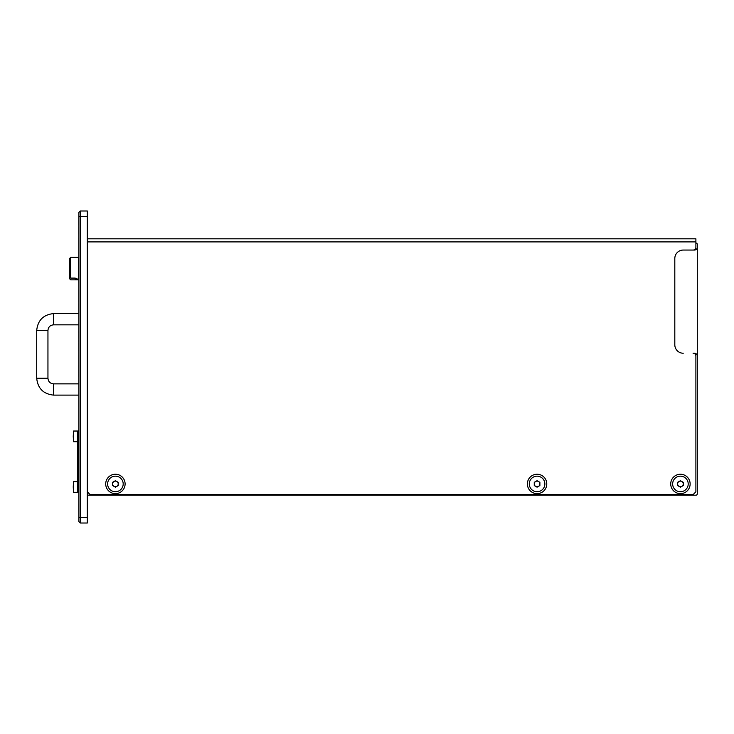<?xml version="1.0" encoding="UTF-8"?>
<svg xmlns="http://www.w3.org/2000/svg" width="734" height="734" viewBox="0 0 734 734"><rect width="100%" height="100%" fill="white"/><g stroke="black" fill="none" stroke-linecap="round" stroke-linejoin="round"><path stroke-width="1.1" d="M537.068 493.633A9.698 9.698 0 0 0 545.472 479.091A9.698 9.698 0 0 0 528.673 479.091A9.698 9.698 0 0 0 537.068 493.633M680.436 493.643A9.698 9.698 0 0 0 688.831 479.091A9.698 9.698 0 0 0 672.032 479.091A9.698 9.698 0 0 0 680.436 493.643M115.412 493.633A9.698 9.698 0 0 0 123.807 479.091A9.698 9.698 0 0 0 107.008 479.091A9.698 9.698 0 0 0 115.412 493.633M87.3 483.935L87.3 238.816L695.896 238.816L695.896 247.248A2.808 2.808 0 0 1 693.089 250.055L694.492 250.055A2.808 2.808 0 0 0 697.3 247.248L697.3 356.036A2.808 2.808 0 0 0 694.492 353.228L693.079 353.228A2.808 2.808 0 0 1 695.896 356.036L695.896 491.808L693.079 494.624L90.108 494.624L87.3 491.808M683.079 353.228A8.432 8.432 0 0 0 683.244 353.228A8.432 8.432 0 0 1 674.812 344.796L674.812 258.496A8.432 8.432 0 0 1 683.244 250.055L693.089 250.055M695.896 243.037A1.404 1.404 0 0 1 697.3 244.44L697.3 247.248M87.484 494.477L87.3 493.78A1.404 1.404 0 0 0 88.704 495.184L695.896 495.184A1.404 1.404 0 0 0 697.3 493.78L697.3 356.036M87.3 434.491L87.3 433.877M87.3 314.317L87.3 315.143M87.3 328.006L87.3 324.914M87.3 328.171L87.3 329.584M87.3 329.961L87.3 329.291M87.3 308.133L87.3 312.014L87.3 308.133M87.3 381.937L87.3 380.038M87.3 303.124L87.3 303.637M87.3 303.72L87.3 303.225M87.3 301.188L87.3 302.105M87.3 286.554L87.3 284.003M87.3 284.682L87.3 286.141M87.3 281.535L87.3 280.526M87.3 280.636L87.3 284.049M87.3 264.387L87.3 266.231M87.3 256.946L87.3 258.561M87.3 257.065L87.3 258.625M87.3 258.139L87.3 259.203M87.3 257.322L87.3 257.955M87.3 254.469L87.3 255.083M87.3 252.606L87.3 251.982L87.3 252.606M87.3 466.87L87.3 467.998M87.3 262.891L87.3 262.176M87.3 266.671L87.3 268.993M87.3 267.717L87.3 266.515M87.3 271.452L87.3 272.901M87.3 459.567L87.3 463.971M87.3 259.964L87.3 260.588M87.3 260.974L87.3 261.854M87.3 263.708L87.3 261.772M87.3 269.039L87.3 270.268M87.3 277.002L87.3 277.819M87.3 277.351L87.3 276.452M87.3 278.636L87.3 275.305M87.3 291.737L87.3 289.646M87.3 290.82L87.3 287.728M87.3 294.453L87.3 293.738M87.3 294.628L87.3 296.646M87.3 376.836L87.3 375.45M87.3 377.992L87.3 376.735M87.3 383.221L87.3 383.717M87.3 371.936L87.3 372.771M87.3 377.487L87.3 376.267M87.3 400.7L87.3 399.048M87.3 403.186L87.3 402.36M87.3 313.84L87.3 313.088L87.3 313.84M87.3 313.005L87.3 313.923M87.3 326.887L87.3 325.391M87.3 324.575L87.3 325.474M87.3 328.318L87.3 329.612M87.3 331.217L87.3 332.695M87.3 331.603L87.3 332.392M87.3 423.83L87.3 423.27M87.3 427.546L87.3 425.959M87.3 425.876L87.3 426.876M87.3 428.17L87.3 426.812M87.3 425.986L87.3 426.784M87.3 441.07L87.3 442.556M87.3 443.914L87.3 444.529M697.3 493.78L697.3 459.346M697.3 446.694L697.3 431.234M697.3 417.178L697.3 354.632M87.3 299.949L87.3 298.738M87.3 265.011L87.3 266.268M78.841 492.597L77.465 491.752L77.465 474.32L78.868 474.32M78.868 449.024L78.299 449.024L78.299 489.78L78.868 489.78M77.465 433.565L78.299 433.565L78.299 449.024L77.465 449.162L77.465 431.592L78.868 430.748M78.868 433.565L78.299 433.565L78.299 430.748M77.465 491.752L78.299 492.597L78.299 489.78L77.465 489.78M78.868 449.162L77.465 449.162L77.465 474.182L78.868 474.182M87.3 517.387L78.868 517.387L78.868 521.608L80.272 523.012L78.868 521.608L80.272 523.012L78.868 521.608L80.272 523.012L87.3 523.012L80.272 523.012L80.272 216.613L87.3 216.613L87.3 523.012M80.272 210.988L87.3 210.988L80.272 210.988L81.676 210.988L80.272 210.988L80.272 216.613L78.868 216.613L78.868 212.392L80.272 210.988L78.868 212.392M87.3 210.988L87.3 216.613M87.3 243.908L87.3 243.238M78.868 517.387L78.868 216.613M78.841 335.108L78.841 336.594L78.841 335.108M78.841 341.182L78.841 342.053L78.841 341.182M78.841 340.732L78.841 341.493L78.841 340.732M78.841 255.111L78.841 253.23L78.841 255.111M78.841 252.661L78.841 258.285L78.841 252.661M78.841 498.514L78.841 490.954L78.841 498.514M78.841 307.39L78.841 305.509L78.841 307.39M78.841 304.482L78.841 310.115L78.841 304.482M78.841 283.003L78.841 276.122L78.841 283.003M78.841 280.36L78.841 278.645L78.841 280.36M78.841 449.474L78.841 451.126L78.841 449.474M78.841 458.355L78.841 459.3L78.841 458.355M78.841 458.117L78.841 459.869L78.841 458.117M78.841 262.488L78.841 261.946M78.841 263.286L78.841 261.075L78.841 263.286M78.841 470.733L78.868 471.962M78.841 471.109L78.841 473.669L78.841 471.109M78.841 495.799L78.841 494.982L78.868 495.799M78.841 355.091L78.841 356.669L78.841 355.091M78.841 293.618L78.841 291.526L78.841 293.618M78.841 289.251L78.841 296.123L78.841 289.251M78.841 313.299L78.841 313.785M78.841 478.935L78.841 478.256L78.841 478.935M78.841 481.715L78.841 482.238L78.841 481.715M78.841 482.761L78.841 482.238L78.841 482.761M78.841 445.978L78.841 447.676L78.841 445.978M78.841 445.41L78.841 447.676L78.841 445.41M78.841 444.841L78.841 447.107L78.841 444.841M78.841 451.933L78.841 452.502L78.841 451.933M78.841 455.612L78.841 454.474L78.841 455.612M78.841 453.915L78.841 453.355L78.841 453.915M78.841 462.603L78.841 462.136L78.841 462.603M78.841 461.291L78.841 460.246L78.841 461.291M78.841 460.337L78.841 461.576L78.841 460.337M78.841 469.411L78.841 468.852L78.841 469.411M78.841 468.182L78.841 466.668L78.841 468.182M78.841 346.632L78.841 347.512L78.841 346.632M78.841 346.191L78.841 346.953L78.841 346.191M78.841 349.577L78.841 350.861L78.841 349.577M78.841 350.88L78.841 349.806L78.841 350.88M78.841 243.092L78.841 245.358L78.841 243.092M78.868 361.504L78.868 362.339M78.841 372.101L78.841 372.982L78.841 372.101M78.841 371.661L78.841 372.422L78.841 371.661M78.841 374.368L78.841 376.634L78.841 374.368M78.841 328.034L78.841 330.025L78.841 328.034M78.841 332.566L78.841 331.107L78.868 332.557M78.841 354.779L78.841 356.155L78.841 354.779M78.841 357.797L78.841 359.348L78.841 357.797M78.841 357.449L78.841 359.972L78.841 357.449M78.841 366.826L78.841 365.982L78.841 366.826M78.841 366.853L78.841 365.367L78.841 366.853M78.841 348.457L78.841 350.494L78.841 348.457M78.841 348.696L78.841 350.081L78.841 348.696M78.841 340.75L78.841 339.906L78.841 340.75M78.841 337.062L78.841 338.172L78.841 337.062M78.841 338.145L78.841 337.301L78.841 338.145M78.841 368.532L78.841 371.055L78.841 368.532M78.841 365.862L78.841 367.523L78.841 365.862M78.841 344.485L78.841 343.723L78.841 344.485M78.841 343.411L78.841 347.476L78.841 343.411M78.841 334.759L78.841 335.484L78.841 334.759M78.841 336.567L78.841 335.722L78.841 336.567M78.841 511.46L78.841 504.469L78.841 511.46M78.841 486.514L78.841 480.183L78.841 486.514M78.841 463.438L78.841 464.686M78.841 296.114L78.841 299.793L78.841 296.114M78.841 301.601L78.841 298.38L78.841 301.601M78.841 270.396L78.841 276.406L78.841 270.396M78.841 248.028L78.841 247.22M78.841 245.569L78.841 251.202L78.841 245.569M78.841 238.532L78.841 244.651L78.841 238.532M78.841 241.009L78.841 240.211L78.841 241.009M78.841 240.036L78.841 240.835L78.841 240.036M78.841 233.577L78.841 229.641L78.841 233.577M78.841 226.898L78.841 231.017L78.841 226.898M78.841 224.485L78.841 219.952L78.841 224.485M78.868 305.968L78.868 306.775M78.868 280.737L78.868 279.938M78.868 498.459L78.841 499.716M78.841 499.771L78.841 497.836L78.841 499.771M36.7 330.456C37.773 320.281 43.398 314.666 53.564 313.592L53.564 324.832C50.151 325.171 48.279 327.043 47.949 330.456L36.7 330.456L36.7 378.249L47.949 378.249L47.949 330.456M78.868 395.112L53.564 395.112C43.398 394.039 37.773 388.414 36.7 378.249M679.033 481.504L677.62 482.321L677.62 485.559L680.436 487.183L683.244 485.559L683.244 483.945A2.808 2.808 0 0 0 679.033 481.504A2.808 2.808 0 0 0 679.033 486.376A2.808 2.808 0 0 0 683.244 483.945L683.244 482.321L683.244 485.559L680.436 487.183L677.62 485.559L677.62 482.321L680.436 480.697L683.244 482.321L681.84 481.504M688.217 483.945A7.79 7.79 0 0 1 676.537 490.688A7.79 7.79 0 0 1 676.537 477.201A7.79 7.79 0 0 1 688.217 483.945M544.857 483.945A7.79 7.79 0 0 1 533.178 490.688A7.79 7.79 0 0 1 533.178 477.201A7.79 7.79 0 0 1 544.857 483.945M534.26 482.321L537.068 480.697L539.885 482.321L539.885 485.559L537.068 487.183L534.26 485.559L534.26 482.321M539.885 483.945A2.808 2.808 0 0 0 535.664 481.504A2.808 2.808 0 0 0 535.664 486.376A2.808 2.808 0 0 0 539.885 483.945M123.193 483.945A7.79 7.79 0 0 1 111.513 490.688A7.79 7.79 0 0 1 111.513 477.201A7.79 7.79 0 0 1 123.193 483.945M112.596 482.321L115.412 480.697L118.22 482.321L118.22 485.559L115.412 487.183L112.596 485.559L112.596 482.321M118.22 483.945A2.808 2.808 0 0 0 114.009 481.504A2.808 2.808 0 0 0 114.009 486.376A2.808 2.808 0 0 0 118.22 483.945M677.62 482.321L677.62 485.559L680.436 487.183L683.244 485.559M73.244 436.372L73.528 441.712L73.528 431.032L73.244 436.372M73.244 486.972L73.528 492.312L73.528 481.632L73.244 486.972M75.207 278.103L78.162 279.351L75.207 279.847L70.712 279.847L69.308 278.452L70.712 279.856L78.584 279.856L78.584 257.368L70.712 257.368L70.712 278.103L75.207 278.103L75.207 279.847M70.712 257.368L69.308 258.772L69.308 276.7L70.712 278.103M69.638 277.03L69.308 278.452M87.3 241.908L695.896 241.908M53.564 395.112L53.564 383.864C50.151 383.533 48.279 381.652 47.949 378.249M78.841 313.592L53.564 313.592M78.868 324.832L53.564 324.832M78.868 383.864L53.564 383.864M78.024 431.032L73.528 431.032M77.465 441.712L73.528 441.712M77.465 481.632L73.528 481.632M78.024 492.312L73.528 492.312"/></g></svg>
